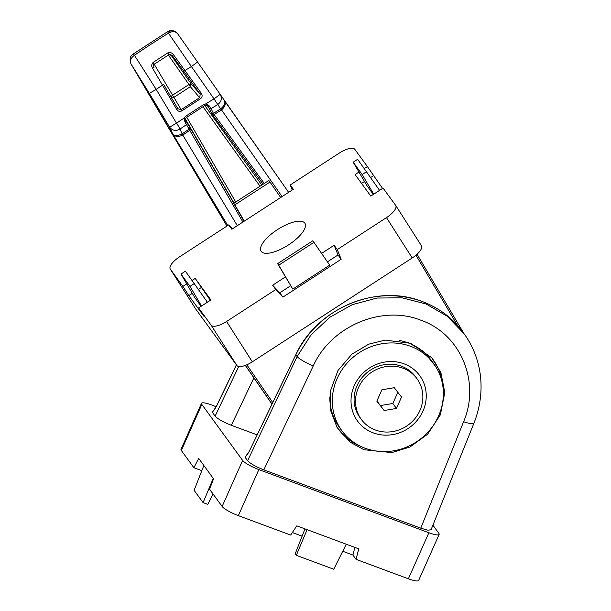 <?xml version="1.0" encoding="UTF-8"?>
<svg xmlns="http://www.w3.org/2000/svg" width="611" height="611" viewBox="0 0 611 611"><rect width="100%" height="100%" fill="white"/><g stroke="black" fill="none" stroke-linecap="round" stroke-linejoin="round"><path stroke-width="0.92" d="M363.919 449.719L391.804 452.598L409.874 447.053L427.555 434.268L440.371 414.823L444.793 392.59L440.882 372.542L431.633 357.641L410.584 343.306L385.174 340.121L368.685 344.176L351.821 354.235L337.967 370.503L330.528 390.681L330.727 410.752L337.035 427.364L350.126 442.12L363.919 449.719M432.909 525.177L438.82 533.296A14.672 2.803 -156 0 1 439.141 534.404L418.642 580.45A14.672 2.803 -156 0 1 408.377 578.793L356.06 559.355L352.921 555.048L342.733 551.267M302.117 536.175L292.341 532.548M356.06 559.355L358.726 548.846L296.793 525.842L290.668 535.068L238.351 515.638A14.672 2.803 -156 0 1 222.137 506.473L209.581 489.243L213.56 478.81L198.697 458.41L193.886 467.713L181.337 450.483A14.672 2.803 -156 0 1 181.009 449.375L201.508 403.329A14.672 2.803 -156 0 1 211.773 404.986L216.241 406.789L236.442 364.912M201.829 470.661L193.886 467.713M238.351 515.638L258.85 469.592L428.876 532.746L408.377 578.793M439.141 534.404A14.672 2.803 -156 0 1 428.876 532.746M181.337 450.483L201.836 404.436A14.672 2.803 -156 0 1 201.508 403.329M201.836 404.436L242.636 460.427L222.137 506.473M258.85 469.592A14.672 2.803 -156 0 1 242.636 460.427M354.861 547.41L352.921 555.048M245.653 456.364L245.263 456.218L245.019 457.158L249.036 451.789L295.846 354.785A99.028 92.261 -36.1 0 1 422.361 301.582A99.028 92.261 -36.1 0 1 462.855 332.063C452.476 317.995 438.958 307.822 422.285 301.521C376.62 283.237 316.804 308.395 295.816 354.678L295.923 354.632M420.773 528.164L427.715 530.172L431.045 529.806L473.96 423.148A14.672 2.704 -158.1 0 1 463.596 421.743L420.773 528.164L263.822 469.867L313.26 365.905C331.002 326.236 381.844 304.591 420.735 320.172C460.473 333.797 480.75 381.86 463.596 421.743M463.909 333.514L417.046 254.245L463.902 333.507L447.076 316.139L425.989 303.965L402.053 297.801L376.903 298.046L352.242 304.69L329.749 317.292L310.961 334.981L297.137 356.557L247.608 460.702C250.327 463.612 255.734 466.659 263.822 469.867M247.608 460.702L245.019 457.158M212.857 411.363L212.468 411.211L212.223 412.15L215.125 416.129C217.844 419.031 223.252 422.086 231.34 425.294L257.116 434.864M212.223 412.15L216.241 406.789M307.073 529.661L296.335 555.33L333.743 569.231L346.261 544.218M296.335 555.33L295.205 553.78L304.981 528.882M390.948 572.316L386.19 570.643M203.853 465.49L194.107 490.312L203.089 502.632L213.239 478.367M213.018 493.955L207.801 504.388L203.089 502.632M435.33 366.042L423.499 351.386L408.217 342.481M356.343 419.322A38.508 35.881 -36.1 0 1 369.327 368.097A38.508 35.881 -36.1 0 1 420.918 377.377A38.508 35.881 -36.1 0 1 407.934 428.601A38.508 35.881 -36.1 0 1 356.343 419.322M329.81 396.936A56.846 52.966 143.9 0 0 337.677 424.79A56.846 52.966 143.9 0 0 339.395 427.31L341.908 430.755A56.846 52.966 143.9 0 0 417.703 441.027A56.846 52.966 143.9 0 0 435.506 366.31A56.846 52.966 143.9 0 0 433.787 363.797A56.846 52.966 143.9 0 0 357.993 353.525A56.846 52.966 143.9 0 0 340.19 428.235A56.846 52.966 143.9 0 0 341.908 430.755M433.787 363.797L431.282 360.345A56.846 52.966 143.9 0 0 399.136 340.403M361.322 419.406L359.91 417.473A34.476 32.123 -36.1 0 1 357.03 385.747A34.476 32.123 -36.1 0 1 401.534 366.249A34.476 32.123 -36.1 0 1 415.633 376.865L417.046 378.797A34.476 32.123 -36.1 0 1 414.991 418.527A34.476 32.123 -36.1 0 1 375.414 430.022A34.476 32.123 -36.1 0 1 361.322 419.406A34.476 32.123 -36.1 0 1 363.377 379.675A34.476 32.123 -36.1 0 1 402.947 368.189A34.476 32.123 -36.1 0 1 417.046 378.797M381.906 389.765L394.255 387.71L401.526 397.051L396.455 408.446L384.113 410.5L376.834 401.16L381.906 389.765M376.926 400.953L384.113 410.5M397.83 392.3L392.842 403.489L380.5 405.544M392.842 403.489L396.455 408.446M264.273 183.468L213.819 114.112L211.062 108.689A1.466 1.398 153.9 0 1 209.145 108.361L211.444 113.058A1.466 1.398 -26.1 0 0 213.361 113.379A327.007 118.587 -32.5 0 1 220.64 108.865L220.762 108.789C224.634 105.497 225.757 102.648 224.138 100.242C226.23 103.328 225.36 106.543 221.541 109.911L282.068 196.605M237.32 225.673L182.781 135.084C178.16 137.231 174.784 136.772 172.646 133.694C174.349 136.039 177.503 136.108 182.109 133.893L180.024 129.051A313.794 113.799 147.5 0 1 186.515 124.629A1.466 1.398 -32.5 0 0 186.981 122.758L185.629 120.504A1.466 0.741 149.6 0 1 184.843 121.81L242.903 222.045M204.708 105.527L205.938 105.26L207.755 106.138L205.938 105.26L205.953 103.839L203.959 104.389L185.652 116.281L184.339 117.877L185.599 118.481L185.629 120.504L185.599 118.481L186.324 117.472M184.843 121.81L184.339 117.877A311.526 112.974 -32.5 0 0 176.533 123.178A7.332 0.642 -124.5 0 1 180.024 129.051C175.899 131.304 172.432 130.678 169.621 127.18L176.533 123.178L156.202 89.389L134.412 55.288C130.869 57.885 129.731 60.749 130.991 63.903L130.83 63.582M169.468 129.379A7.332 1.031 -30.7 0 0 169.476 129.417L226.933 226.078L130.991 63.903L149.328 93.361L156.202 89.389A324.991 117.862 147.5 0 1 162.488 85.135L176.671 109.407C178.03 111.393 179.764 111.866 181.887 110.835L200.523 98.73C202.325 97.21 202.6 95.431 201.347 93.384L184.95 70.54A324.991 117.862 147.5 0 1 191.403 66.523L213.987 98.852A311.526 112.974 -32.5 0 0 205.953 103.839L209.306 105.917A1.466 0.741 145.8 0 1 207.755 106.138L209.145 108.361M177.885 108.781L163.664 84.417L162.488 85.135L152.567 68.256C151.291 66.141 151.497 64.186 153.193 62.391L167.75 52.936C170.079 52.103 171.974 52.691 173.44 54.7L184.95 70.54L183.766 71.357L200.164 94.193L199.797 97.561L181.077 109.72L177.839 108.697L176.671 109.407M182.109 133.893L182.926 134.985A327.458 118.755 147.5 0 1 189.975 130.196L191.159 129.486L186.981 122.758M211.444 113.058L212.956 115.326L214.133 114.509A327.458 118.755 147.5 0 1 221.388 110.003L220.762 108.789M209.306 105.917L211.062 108.689A313.794 113.799 147.5 0 1 217.745 104.542C221.488 101.686 222.297 98.279 220.189 94.331L197.574 62.024L220.197 94.331L213.987 98.852L221.388 110.003M220.288 94.468L288.629 192.343L224.191 100.311M177.557 33.651L197.574 62.024L177.557 33.651C175.288 31.161 172.256 31.001 168.46 33.17L191.403 66.523L197.574 62.024M182.926 134.985L182.231 133.817A327.007 118.587 -32.5 0 1 189.303 129.013A1.466 1.398 -32.5 0 0 189.769 127.134M260.026 186.233L202.974 106.719M186.767 117.266L235.724 202.012M185.652 116.281L186.386 117.518L204.738 105.596L203.959 104.389M170.683 54.623L191.037 83.692L188.982 84.524L190.342 86.686L191.037 83.692L200.164 94.193L201.347 93.384M170.874 96.882L173.814 97.416L190.342 86.686L200.523 98.73M154.232 64.254L181.887 110.835M173.44 54.7A1.466 0.527 143.4 0 0 172.546 55.991L183.766 71.357M167.75 52.936L168.896 54.723L172.249 55.647M153.193 62.391L154.255 64.132M152.567 68.256A1.466 0.527 -30.3 0 1 154.064 67.997L154.064 67.997C153.476 65.14 153.56 63.865 154.316 64.193L168.896 54.723C169.461 54.119 170.606 54.448 172.317 55.716M170.828 96.821L172.355 95.324L188.982 84.524L168.353 55.066M304.782 223.091A25.998 9.432 147.5 0 1 304.973 223.374A25.998 9.432 147.5 0 1 288.155 245.141A25.998 9.432 147.5 0 1 261.187 251.411A25.998 9.432 147.5 0 1 261.141 251.342A25.998 9.432 147.5 0 1 277.524 229.56A25.998 9.432 147.5 0 1 304.782 223.091M364.339 168.544L367.387 166.559L354.838 149.336A14.672 5.323 -32.5 0 0 339.395 153.017L290.194 184.98L293.333 189.288L231.836 229.232L228.697 224.924L179.497 256.887A14.672 5.323 -32.5 0 0 170.27 269.084A14.672 5.323 -32.5 0 0 170.339 269.184L182.895 286.414L186.752 283.901M192.144 280.403L195.192 278.417L210.887 299.955L198.583 307.944L211.139 325.174A14.672 5.323 -32.5 0 0 226.574 321.485L275.775 289.53L272.636 285.222L285.383 276.943M321.592 253.42L334.141 245.271L337.272 249.578L386.473 217.623A14.672 5.323 -32.5 0 0 395.707 205.418A14.672 5.323 -32.5 0 0 395.638 205.319L383.082 188.096L370.785 196.085L355.09 174.555L358.947 172.042M290.194 184.98L292.218 190.013M232.409 228.865L228.697 224.924M382.547 188.44L367.387 166.559M361.552 183.422L364.484 181.513M370.663 177.503L373.321 175.777M386.473 217.623L412.211 257.957A14.672 5.323 -32.5 0 0 421.445 245.759A14.672 5.323 -32.5 0 0 421.376 245.66M275.775 289.53L282.916 297.114L341.167 259.278L337.272 249.578M412.211 257.957L252.32 361.827L226.574 321.485M334.141 245.271L338.028 254.97L341.167 259.278M290.569 285.803L279.777 292.806L272.636 285.222M338.028 254.97L327.435 261.852M282.916 297.114L279.777 292.806M211.139 325.174L236.877 365.508A14.672 5.323 -32.5 0 0 252.32 361.827M182.895 286.414L188.822 295.625L203.684 316.017L198.583 307.944M236.877 365.508L196.078 309.525L170.339 269.184M210.352 300.299L195.192 278.417M188.822 295.625L192.289 293.372M198.46 289.362L201.126 287.636M373.733 194.168L362.163 174.517L353.189 162.198L366.821 185.507L373.329 194.435M292.806 289.102L329.703 265.136L313.924 242.346L278.738 265.197L292.806 289.102L277.608 263.647L312.786 240.787L313.924 242.346M201.531 306.027L189.968 286.376L180.993 274.056L194.619 297.366L201.126 306.294M244.133 221.243L233.669 203.348L268.848 180.497L269.978 182.047L234.8 204.899L244.339 221.113M280.686 197.506L269.978 182.047M353.189 162.198L357.618 159.318L379.576 190.372M180.993 274.056L185.423 271.177L207.381 302.231M234.8 204.899L191.159 129.486M366.6 171.638L362.163 174.517M278.738 265.197L277.608 263.647M194.397 283.496L189.968 286.376M313.26 365.905A14.672 2.413 -154.6 0 1 297.137 356.557L295.816 354.678L249.036 451.789M336.271 426.035A58.732 54.715 143.9 0 0 360.337 446.183M442.83 386.068A58.732 54.715 143.9 0 0 430.816 356.748M238.725 366.508L215.125 416.129M231.34 425.294L253.893 377.873M249.112 451.636L249.005 451.682C247.218 454.867 246.019 456.47 245.408 456.486L245.645 456.516M216.309 406.636L216.202 406.674C214.423 409.866 213.224 411.463 212.613 411.486L212.842 411.516M177.518 33.597L177.48 33.536C170.102 27.526 169.736 31.757 167.681 31.627L167.872 32.093A7.332 6.836 -36.1 0 1 177.48 33.536A7.332 6.836 -36.1 0 1 177.511 33.582M149.328 93.361L169.621 127.18L172.646 133.694L227.766 225.535M212.956 115.326L263.089 184.239M244.033 221.312L235.014 205.647M167.681 31.627L133.152 54.058C130.151 55.868 129.41 59.114 130.93 63.804L169.476 129.417A7.332 1.031 -30.7 0 0 169.499 129.44M261.814 185.064L204.807 105.55M207.266 105.665L207.755 106.138M185.416 119.092L234.013 203.127M133.152 54.058A7.332 0.542 55.8 0 1 133.595 54.364L134.412 55.288A356.702 129.356 -32.5 0 1 168.46 33.17L167.872 32.093M163.664 84.417L177.847 108.705M172.042 55.441L172.546 55.991M271.948 404.131L245.324 365.409L271.948 404.138M245.408 365.37L271.987 404.047M272.727 402.512L246.821 364.805M415.961 255.192L457.448 325.373M473.96 423.148C486.746 390.796 481.575 357.588 463.879 333.476M236.388 364.843L216.202 406.674M463.886 333.484L462.855 332.063M421.445 245.759L395.707 205.418M196.009 309.426L170.27 269.084"/></g></svg>
